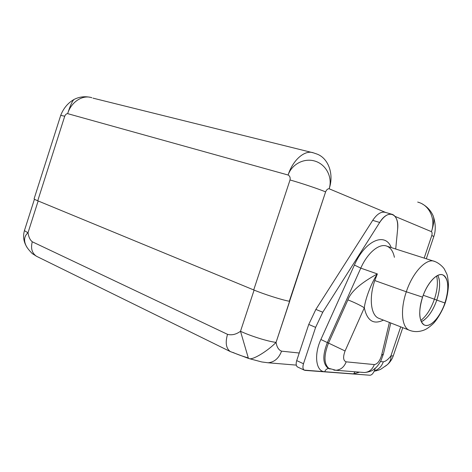 <?xml version="1.0" encoding="UTF-8"?>
<svg xmlns="http://www.w3.org/2000/svg" width="472" height="472" viewBox="0 0 472 472"><rect width="100%" height="100%" fill="white"/><g stroke="black" fill="none" stroke-linecap="round" stroke-linejoin="round"><path stroke-width="0.71" d="M296.298 365.116L268.031 362.773C274.315 362.225 278.828 358.36 281.566 351.162L299.224 353.015L296.705 360.59C295.732 364 296.086 366.166 297.767 367.074L297.46 366.933C296.032 365.841 295.785 363.729 296.705 360.59L303.478 363.759C302.552 366.915 302.794 369.039 304.21 370.125L370.024 375.246C371.853 375.039 373.417 373.263 374.715 369.918L375.275 368.243L374.715 369.918C373.417 373.263 371.853 375.039 370.024 375.246L305.03 370.378C302.941 369.836 302.422 367.629 303.478 363.759L315.62 327.361L308.747 324.441L296.705 360.59L303.478 363.759L315.62 327.361L308.747 324.441L315.868 309.414L372.703 220.359C377.205 213.733 381.547 211.114 385.736 212.5M380.509 361.546L383.305 361.841C381.6 366.502 378.609 369.517 374.343 370.886C378.609 369.517 381.6 366.502 383.305 361.841C385.665 361.404 388.179 359.469 390.851 356.036L400.698 326.854L390.851 356.036L393.282 355.823L390.851 356.036C388.179 359.469 385.665 361.404 383.305 361.841L380.509 361.546M422.216 203.916C427.355 206.795 431.03 210.854 433.249 216.093C435.709 223.657 435.904 230.466 433.821 236.507L431.797 235.481L424.163 258.101L431.797 235.481C432.281 233.61 432.163 232.336 431.455 231.663L395.129 216.436L431.455 231.663C432.163 232.336 432.281 233.61 431.797 235.481L433.821 236.507L426.304 258.786M73.939 99.515C67.879 103.014 63.472 108.3 60.717 115.363L64.735 116.212C65.472 114.507 66.44 113.652 67.649 113.646L288.097 175.018C289.832 175.944 290.469 177.596 290.026 179.968C300.93 183.03 318.376 188.871 325.609 191.88L289.295 301.26C281.577 299.832 264.137 294.286 253.712 289.938L290.026 179.968C290.469 177.596 289.832 175.944 288.097 175.018C292.947 159.731 305.024 149.506 313.496 152.869C305.024 149.506 292.947 159.731 288.097 175.018C291.879 163.943 304.635 157.512 315.55 161.3C326.506 164.929 332.748 177.732 329.149 188.782C332.748 177.732 326.506 164.929 315.55 161.3C304.635 157.512 291.879 163.943 288.097 175.018L67.649 113.646C66.44 113.652 65.472 114.507 64.735 116.212L37.736 200.789L253.712 289.938L290.026 179.968C300.93 183.03 318.376 188.871 325.609 191.88C326.571 189.691 327.751 188.658 329.149 188.782C334.294 174.05 328.282 157.919 316.653 153.949C328.282 157.919 334.294 174.05 329.149 188.782L385.624 212.453L329.149 188.782C327.751 188.658 326.571 189.691 325.609 191.88L276.061 342.383C276.84 347.121 278.675 350.047 281.566 351.162L299.224 353.015L308.747 324.441L315.868 309.414L322.771 312.222L315.62 327.361L322.771 312.222L379.689 222.454L372.703 220.359C377.14 213.816 381.441 211.179 385.606 212.447L391.612 214.182M397.595 229.492C398.197 221.451 396.515 216.436 392.551 214.447C388.421 213.185 384.131 215.852 379.689 222.454L322.771 312.222L315.868 309.414L372.703 220.359L379.689 222.454C388.214 208.376 399.595 213.58 397.595 229.492L395.713 249.01L397.595 229.492M328.825 368.502L327.975 368.101C322.689 363.635 322.482 355.127 327.356 342.578L320.883 339.498C313.703 354.856 315.974 371.629 324.748 371.729C325.509 369.729 326.819 368.65 328.677 368.49L328.677 368.49C326.819 368.65 325.509 369.729 324.748 371.729L353.616 373.901L355.015 371.783L353.616 373.901L359.546 372.142L353.616 373.901L324.748 371.729C315.974 371.629 313.703 354.856 320.883 339.498L354.413 265.034C365.151 240.295 385.358 231.882 391.258 247.582C385.358 231.882 365.151 240.295 354.413 265.034L360.779 268.143C367.723 252.337 379.759 242.744 387.217 246.295C390.834 247.947 393.229 251.617 394.409 257.311M354.413 265.034L320.883 339.498L327.356 342.578L360.779 268.143L354.413 265.034M390.769 322.978L383.376 354.13L380.933 360.744C378.066 365.782 376.09 367.523 375.907 367.67L373.252 369.806C371.511 371.157 368.579 372.066 364.449 372.532L333.804 370.101L335.928 370.266L327.975 368.101C322.689 363.635 322.482 355.127 327.356 342.578L328.518 343.085L347.911 299.868C350.796 291.725 360.614 283.076 377.358 273.925L360.779 268.143L327.356 342.578L328.518 343.085L347.911 299.868C354.826 302.629 360.289 305.272 364.313 307.791L345.079 350.967L328.518 343.085C323.644 355.646 323.845 364.16 329.12 368.632L330.07 369.069L329.12 368.632C323.845 364.16 323.644 355.646 328.518 343.085L345.079 350.967C342.825 357.092 343.191 360.714 346.171 361.835L374.32 364.579C377.441 364.095 379.871 361.003 381.606 355.286L389.388 322.435L381.606 355.286L383.376 354.13L381.606 355.286C379.871 361.003 377.441 364.095 374.32 364.579C372.414 369.487 369.128 372.142 364.449 372.532C369.128 372.142 372.414 369.487 374.32 364.579L346.171 361.835C344.171 367.033 340.754 369.841 335.928 370.266C340.754 369.841 344.171 367.033 346.171 361.835C343.191 360.714 342.825 357.092 345.079 350.967L364.313 307.791C367.151 320.807 373.523 324.913 383.423 320.104C373.523 324.913 367.151 320.807 364.313 307.791C365.21 299.283 370.962 283.637 377.358 273.925L360.779 268.143C367.723 252.337 379.759 242.744 387.217 246.295L434.901 261.529C426.953 257.405 412.799 271.901 406.315 291.784L374.78 280.551L377.358 273.925C360.614 283.076 350.796 291.725 347.911 299.868C354.826 302.629 360.289 305.272 364.313 307.791M379.789 318.688L378.314 318.11C370.744 314.724 368.886 297.637 374.78 280.551L377.358 273.925M422.741 321.007C428.482 317.213 433.166 310.246 436.795 300.109L434.405 299.201C437.379 290.091 438.116 282.35 436.618 275.99C438.116 282.35 437.379 290.091 434.405 299.201L436.795 300.109C439.591 291.531 440.305 284.25 438.93 278.256L437.821 275.347C440.506 281.271 440.164 289.525 436.795 300.109L444.937 302.989C449.427 289.885 448.488 276.722 442.606 274.84C436.801 272.751 427.237 283.171 422.564 297.136C418.304 311.644 418.853 320.907 424.216 324.937C430.11 328.241 440.293 317.178 444.937 302.989C449.297 288.475 448.683 279.158 443.108 275.034C437.45 272.025 427.284 282.698 422.564 297.136L406.315 291.784C412.799 271.901 426.953 257.405 434.901 261.529C439.19 263.134 443.45 267.382 444.358 269.105L446.654 273.719C447.238 274.551 447.822 277.683 448.4 283.111C448.642 287.359 447.568 295.773 445.19 303C442.052 311.945 436.169 320.907 433.013 323.845C429.243 327.326 426.08 329.468 423.52 330.27C418.446 332.093 413.578 332.022 408.917 330.064L378.314 318.11C370.744 314.724 368.886 297.637 374.78 280.551L406.315 291.784C400.232 309.378 401.666 326.795 408.917 330.064L410.333 330.612L408.917 330.064C401.666 326.795 400.232 309.378 406.315 291.784L422.564 297.136C417.808 311.077 419.354 324.335 425.502 325.379C431.579 326.624 440.535 316.11 444.937 302.989L436.795 300.109C432.724 311.331 427.555 318.541 421.295 321.733M434.405 299.201C430.936 309.012 426.387 316.104 420.764 320.482C426.387 316.104 430.936 309.012 434.405 299.201L423.236 295.248L434.405 299.201M249.564 358.72L261.759 361.953L268.031 362.773C274.315 362.225 278.828 358.36 281.566 351.162C278.675 350.047 276.84 347.121 276.061 342.383C268.226 350.56 253.57 359.705 249.558 358.72L248.437 358.39M248.201 357.912C242.26 356.159 237.192 354.342 233.003 352.448M390.851 356.036C391.223 359.127 390.078 361.983 387.412 364.614L385.347 366.219L387.406 364.614M419.602 202.689C430.039 206.4 435.68 219.804 431.455 231.663C433.786 224.566 434.382 219.374 433.249 216.093C434.382 219.368 433.786 224.56 431.455 231.663C435.68 219.804 430.039 206.4 419.602 202.689L417.696 202.069M316.653 153.949L313.496 152.869L316.653 153.949M67.649 113.646C71.213 101.834 82.689 94.5 91.863 97.733C82.689 94.5 71.213 101.834 67.649 113.646C70.369 105.173 72.564 100.406 74.234 99.362C72.564 100.406 70.369 105.173 67.649 113.646M249.552 358.72C253.564 359.711 268.226 350.56 276.061 342.383C268.173 341.539 250.744 336.105 240.502 331.279C236.13 334.436 231.799 335.456 227.522 334.341C225.15 342.66 226.064 348.395 230.265 351.551L36.515 256.278C31.978 253.187 30.568 248.355 32.285 241.776C30.031 239.977 28.615 236.95 28.025 232.684L38.155 200.96L28.025 232.684C28.615 236.95 30.031 239.977 32.285 241.776L227.522 334.341C231.799 335.456 236.13 334.436 240.502 331.279C250.744 336.105 268.173 341.539 276.061 342.383L289.69 301.337L289.295 301.26C281.577 299.832 264.137 294.286 253.712 289.938L37.736 200.789C35.194 199.727 33.984 199.06 34.108 198.777L60.717 115.363L64.735 116.212L37.736 200.789M240.502 331.279L254.101 290.097L240.502 331.279L248.431 358.384L240.502 331.279M248.431 358.384L230.265 351.551M36.515 256.278C31.978 253.187 30.568 248.355 32.285 241.776L227.522 334.341C225.15 342.654 226.064 348.389 230.259 351.551M26.992 247.239L26.267 246.083C23.553 240.673 24.137 236.207 28.025 232.684C25.523 231.51 24.361 230.696 24.538 230.242C24.361 230.696 25.523 231.51 28.025 232.684C24.143 236.201 23.553 240.661 26.261 246.065M92.978 98.141L313.496 152.869M304.21 370.125L297.46 366.933M443.108 275.034L442.111 274.704M402.787 327.668L393.282 355.823C392.061 359.322 390.078 362.278 387.323 364.691L381.4 368.827C380.161 369.7 377.759 370.496 374.196 371.21M24.52 230.301C22.88 235.852 23.476 241.139 26.314 246.154C27.464 248.732 32.999 254.544 32.721 253.853L36.503 256.272M34.444 199.196L24.538 230.242M89.851 97.238C84.352 96.182 79.148 96.89 74.234 99.356"/></g></svg>
